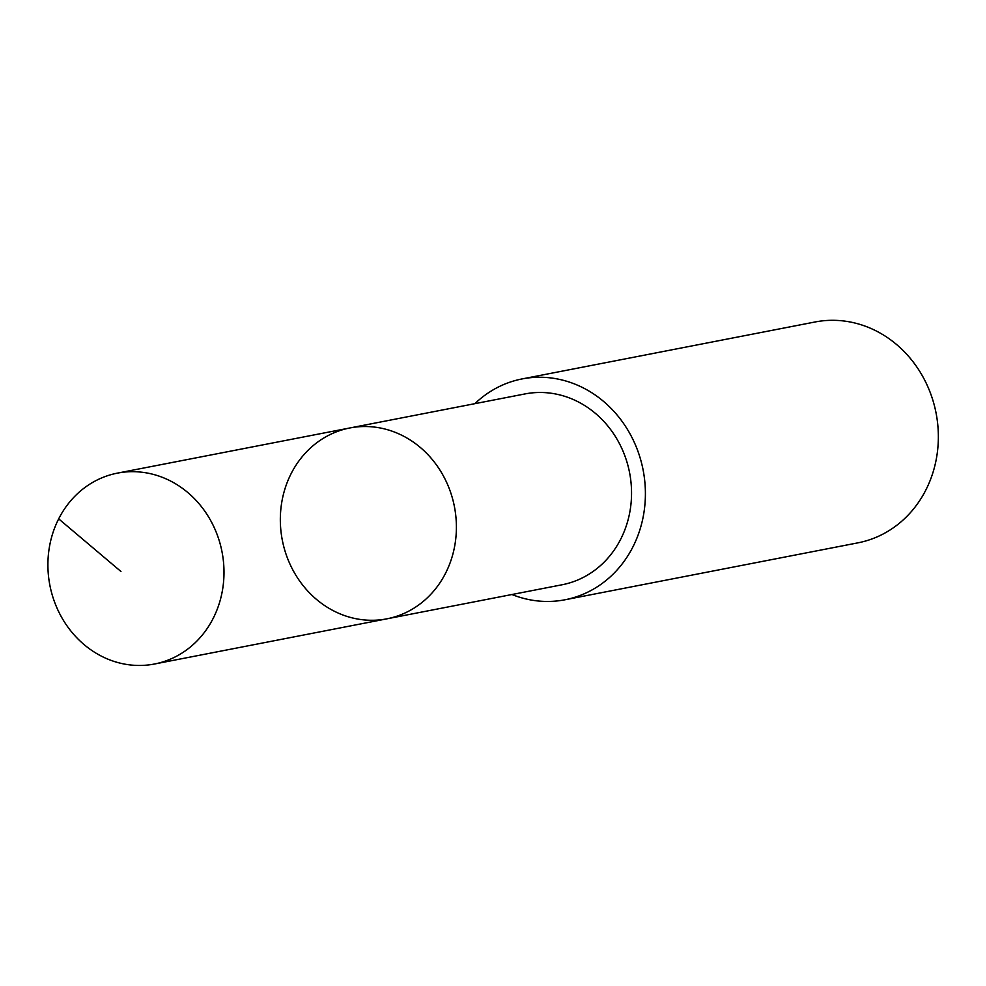 <?xml version="1.0" encoding="UTF-8"?>
<svg xmlns="http://www.w3.org/2000/svg" width="986" height="986" viewBox="0 0 986 986"><rect width="100%" height="100%" fill="white"/><g stroke="black" fill="none" stroke-linecap="round" stroke-linejoin="round"><path stroke-width="1.48" d="M349.82 427.973L524.983 393.932A97.207 87.668 79 0 1 611.406 430.623A97.207 87.668 79 0 1 562.069 584.772L386.919 618.826A97.22 87.668 -101 0 0 436.256 464.652A97.22 87.668 -101 0 0 349.82 427.973A97.22 87.668 -101 0 0 282.304 540.131A97.22 87.668 -101 0 0 386.919 618.826A97.22 87.668 -101 0 0 436.256 464.652A97.22 87.668 -101 0 0 349.82 427.973L117.408 473.132A97.22 87.68 79 0 1 203.843 509.824A97.22 87.68 79 0 1 154.506 664.009A97.22 87.68 79 0 1 68.059 627.318A97.22 87.68 79 0 1 117.408 473.132M474.882 403.668A112.49 101.447 79 0 1 522.075 378.932A112.49 101.447 79 0 1 643.118 470.002A112.49 101.447 79 0 1 565.003 599.771A112.49 101.447 79 0 1 511.968 594.521M522.075 378.932L815.028 321.991A112.49 101.447 79 0 1 936.071 413.06A112.49 101.447 79 0 1 857.943 542.842L565.003 599.771M120.945 571.486L58.679 518.87M386.919 618.826L154.506 664.009"/></g></svg>
